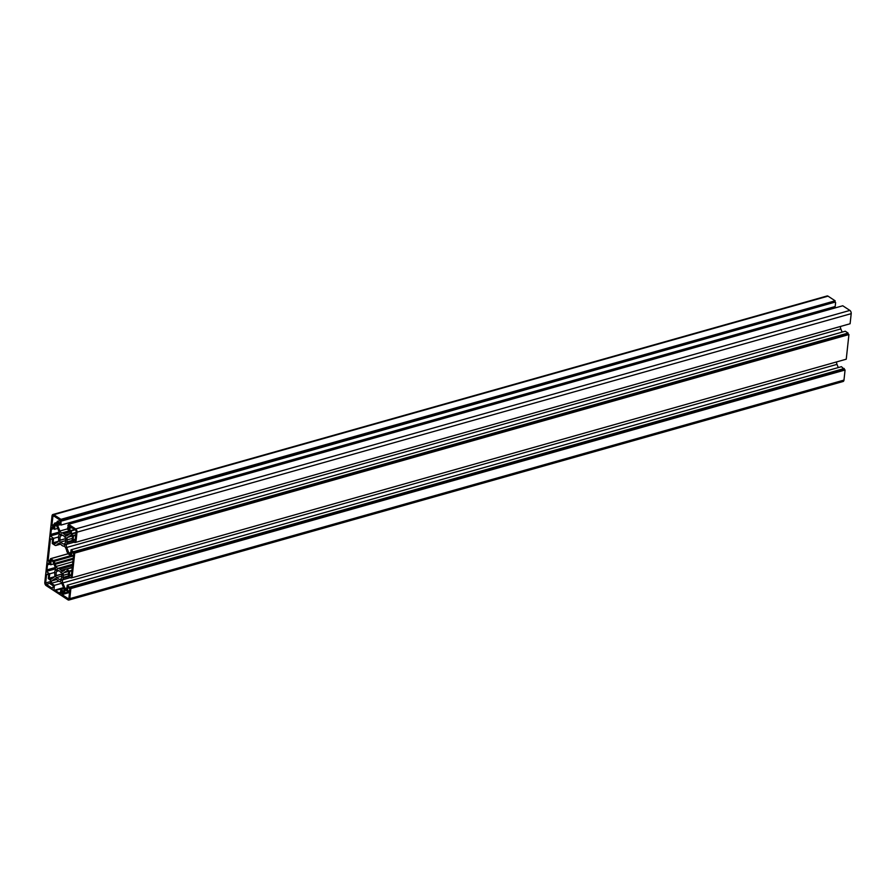 <?xml version="1.0" encoding="UTF-8"?>
<svg xmlns="http://www.w3.org/2000/svg" width="896" height="896" viewBox="0 0 896 896"><rect width="100%" height="100%" fill="white"/><g stroke="black" fill="none" stroke-linecap="round" stroke-linejoin="round"><path stroke-width="1.34" d="M73.584 555.061L71.266 555.867L68.342 554.008A0.997 0.594 74.2 0 1 67.928 553.459L67.648 553.168A12.992 7.706 74.2 0 0 66.763 551.208L66.73 551.029A0.997 0.594 74.2 0 0 66.618 550.256L65.733 548.072A3.002 1.781 74.2 0 0 63.784 546.168A6.798 4.032 74.2 0 1 62.451 545.742L61.902 545.384A6.798 4.032 74.2 0 1 60.659 544.141L55.877 545.496A12.992 7.706 74.2 0 1 57.053 544.869L57.12 544.757A0.997 0.594 74.2 0 1 57.366 544.219L58.587 543.413A3.002 1.781 74.2 0 1 58.89 543.278A3.002 1.781 74.2 0 1 60.659 544.141M62.798 582.915A3.002 1.781 74.2 0 1 62.451 580.675A3.002 1.781 74.2 0 1 62.686 579.779A6.798 4.032 74.2 0 0 63.179 578.144L63.258 577.371A6.798 4.032 74.2 0 0 63.168 575.355A3.002 1.781 74.2 0 1 63.146 574.291A3.002 1.781 74.2 0 1 63.896 572.768L67.021 570.696L68.69 571.794L68.219 576.173L71.03 578.01L71.12 577.125L72.061 577.741L74.738 553.101L71.086 549.774L70.605 554.154L68.936 553.067L66.651 547.467A3.002 1.781 74.2 0 1 66.304 545.227A3.002 1.781 74.2 0 1 66.539 544.342A6.798 4.032 74.2 0 0 67.021 542.696L67.11 541.923A6.798 4.032 74.2 0 0 67.021 539.918A3.002 1.781 74.2 0 1 66.998 538.854A3.002 1.781 74.2 0 1 67.749 537.331L70.874 535.259L72.542 536.346L72.061 540.736L74.872 542.562L74.973 541.677L75.914 542.293L77.011 532.19A2.498 1.478 74.2 0 0 75.69 528.954L68.566 524.317L67.368 529.222L70.459 531.238L70.202 533.613L67.077 535.685A3.002 1.781 74.2 0 1 66.774 535.819A3.002 1.781 74.2 0 1 64.994 534.968A6.798 4.032 74.2 0 0 63.75 533.714L63.213 533.355A6.798 4.032 74.2 0 0 61.88 532.93A3.002 1.781 74.2 0 1 59.931 531.026L57.635 525.426L57.904 523.051L60.995 525.067L60.939 519.344L53.827 514.696A2.498 1.478 74.2 0 0 52.898 514.506A2.498 1.478 74.2 0 0 52.024 515.894L44.8 582.355A2.498 1.478 74.2 0 0 46.122 585.581L67.984 599.85A2.498 1.478 74.2 0 0 68.902 600.029A2.498 1.478 74.2 0 0 69.787 598.651L70.885 588.549L67.234 585.211L66.752 589.602L65.083 588.515L62.798 582.915L836.987 364.37A3.002 1.781 74.2 0 1 836.64 362.13A3.002 1.781 74.2 0 1 836.674 361.894M842.139 332.114L840.84 328.922A3.002 1.781 74.2 0 1 840.493 326.693A3.002 1.781 74.2 0 1 840.526 326.446M61.152 570.405A3.002 1.781 74.2 0 0 62.922 571.267A3.002 1.781 74.2 0 0 63.224 571.122L64.434 570.326A0.997 0.594 74.2 0 0 64.691 569.789L64.758 569.666A12.992 7.706 74.2 0 0 65.923 569.05L61.152 570.405A6.798 4.032 74.2 0 0 59.909 569.162L59.36 568.803A6.798 4.032 74.2 0 0 58.027 568.366A3.002 1.781 74.2 0 1 56.078 566.462L55.194 564.29A0.997 0.594 74.2 0 1 55.082 563.517L55.048 563.338A12.992 7.706 74.2 0 1 54.152 561.378L53.883 561.075A0.997 0.594 74.2 0 0 53.469 560.538L50.546 558.678L49.93 562.89L48.104 560.594L50.467 538.798L52.461 538.955L52.304 543.547L55.115 545.384A0.997 0.594 74.2 0 0 55.586 545.406L55.877 545.496M60.67 542.147A0.997 0.594 74.2 0 1 59.942 540.31L60.222 540.12A4.502 2.666 74.2 0 1 60.021 537.712A4.502 2.666 74.2 0 1 60.682 535.875L60.446 535.315A0.997 0.594 74.2 0 1 61.466 534.643L61.701 535.203A4.502 2.666 74.2 0 1 64.691 537.152L65.005 536.95A0.997 0.594 74.2 0 1 65.699 538.81L65.442 538.978A4.502 2.666 74.2 0 1 64.982 543.222L65.229 543.827A0.997 0.594 74.2 0 1 64.187 544.466L63.963 543.906A4.502 2.666 74.2 0 1 60.962 541.946L60.67 542.147M65.957 538.507L60.222 540.12M62.104 573.944L56.37 575.568A4.502 2.666 74.2 0 1 56.168 573.16A4.502 2.666 74.2 0 1 56.829 571.323L56.627 570.819A0.997 0.594 74.2 0 1 57.635 570.102L57.848 570.64A4.502 2.666 74.2 0 1 60.838 572.589L61.152 572.387A0.997 0.594 74.2 0 1 61.925 574.202L61.589 574.426A4.502 2.666 74.2 0 1 61.13 578.67L61.32 579.141A0.997 0.594 74.2 0 1 60.334 579.902L60.11 579.342A4.502 2.666 74.2 0 1 57.12 577.394L56.806 577.595A0.997 0.594 74.2 0 1 56.056 575.77L56.37 575.568M57.781 570.483L56.627 570.819M60.29 521.662L59.808 519.926L53.693 515.939A1.098 0.65 74.2 0 0 52.898 516.466L51.946 525.146L52.898 526.904L53.85 527.341L54.398 523.242L56.694 524.63L57.243 521.349L60.2 523.186L60.29 521.662M61.522 592.872L61.611 591.349L64.568 593.197L65.117 589.915L67.413 591.304L67.95 587.205L68.914 587.642L69.854 589.389L68.914 598.08A1.098 0.65 74.2 0 1 68.118 598.606L62.003 594.608L61.522 592.872L63.246 592.39M61.824 576.061L57.12 577.394M61.275 579.018L60.11 579.342M61.6 572.376L60.838 572.589M58.89 570.741L56.829 571.323M52.629 587.272L52.382 588.336L46.256 584.349A1.098 0.65 74.2 0 1 45.674 582.926L46.614 574.235L47.522 574.605L47.79 573.866L48.709 574.661L48.283 578.581L50.523 580.339L50.546 584.102L53.312 585.906L53.29 587.317L52.629 587.272M62.742 535.293L60.682 535.875M65.89 538.63L59.942 540.31M65.677 540.624L60.962 541.946M65.117 543.57L63.963 543.906M65.318 544.141L64.187 544.466M65.43 536.95L64.691 537.152M68.522 527.218L69.429 526.21L75.555 530.197A1.098 0.65 74.2 0 1 76.138 531.619L75.186 540.299L74.29 539.941L74.01 540.68L73.091 539.885L73.517 535.965L71.288 534.195L71.434 530.846L68.499 528.629L68.723 527.162M46.178 571.491L46.334 571.144A2.498 1.478 74.2 0 0 46.962 569.878L47.51 564.794A2.498 1.478 74.2 0 0 47.219 562.934L50.725 564.771L51.195 560.381L52.875 561.478L55.16 567.078A3.002 1.781 74.2 0 1 55.272 570.203A6.798 4.032 74.2 0 0 54.779 571.838L54.701 572.611A6.798 4.032 74.2 0 0 54.79 574.627A3.002 1.781 74.2 0 1 54.062 577.214L50.938 579.286L49.269 578.2L49.739 573.81L46.178 571.491L55.53 568.848M46.334 571.144L55.518 568.546L46.211 571.222M54.981 572.331L49.739 573.81M54.51 576.722L49.269 578.2M53.861 563.886L50.725 564.771M73.494 555.912L54.152 561.378M72.498 565.096L59.36 568.803M72.442 565.622L59.909 569.162M72.262 567.258L66.226 569.139A0.997 0.594 74.2 0 1 66.696 569.162L69.675 571.402L69.35 575.59L71.344 575.747L73.707 553.952L71.87 551.645L71.378 555.688M59.371 533.154L50.064 535.774L53.592 538.362L53.11 542.752L54.79 543.838L57.904 541.766A3.002 1.781 74.2 0 0 58.632 539.19A6.798 4.032 74.2 0 1 58.542 537.174L58.632 536.402A6.798 4.032 74.2 0 1 59.114 534.755A3.002 1.781 74.2 0 0 59.013 531.63L56.728 526.03L55.048 524.944L54.578 529.323L51.285 527.184M59.382 533.4L50.03 536.043M58.834 536.883L53.592 538.362M58.352 541.274L53.11 542.752M57.714 528.438L54.578 529.323M51.554 527.352L50.982 527.274M51.072 527.486A2.498 1.478 74.2 0 1 51.363 529.357L50.814 534.43A2.498 1.478 74.2 0 1 50.176 535.696L50.064 535.774M60.29 594.35L60.816 589.478L63.952 588.594M58.408 580.731L58.598 581.179A6.798 4.032 74.2 0 0 59.931 581.616A3.002 1.781 74.2 0 1 61.88 583.52L64.165 589.12L63.907 591.494L60.816 589.478M58.05 580.832A6.798 4.032 74.2 0 1 56.806 579.578A3.002 1.781 74.2 0 0 55.037 578.715A3.002 1.781 74.2 0 0 54.734 578.861L51.61 580.933L56.739 579.488M58.688 581.235L51.352 583.307L51.61 580.933M61.757 583.251L54.443 585.323L51.352 583.307M63.56 587.642L53.894 590.374L54.443 585.323M53.894 590.374L54.208 590.419A2.498 1.478 74.2 0 1 54.466 590.296A2.498 1.478 74.2 0 1 55.384 590.486L58.957 592.816A2.498 1.478 74.2 0 1 59.987 594.194L60.077 594.406M52.898 514.506L827.098 295.971A2.498 1.478 74.2 0 1 828.016 296.15L835.139 300.798L60.939 519.344M835.139 300.798L834.994 302.131L60.794 520.677M834.994 302.131L61.421 521.08M835.621 302.534L835.184 306.522L60.995 525.067M60.357 524.653L57.635 525.426M832.048 307.406L832.552 308.65M70.448 531.317L63.213 533.355M70.392 531.843L63.75 533.714M68.488 525.045L67.794 525.235M75.914 542.293L850.102 323.747L851.2 313.645A2.498 1.478 74.2 0 0 849.878 310.419L842.755 305.771L68.566 524.317M75.891 542.282L74.872 542.562M72.083 540.523L67.11 541.923M72.072 540.646L66.797 542.136M72.643 541.117L67.021 542.696M70.784 552.541L68.936 553.067M73.898 551.6L848.086 333.066L845.275 331.229L71.086 549.774M848.086 333.066L847.986 333.95L73.797 552.496M847.986 333.95L848.926 334.555L74.738 553.101M848.926 334.555L846.25 359.195L72.061 577.741M72.038 577.73L71.03 578.01M68.242 575.971L63.258 577.371M68.23 576.094L62.944 577.584M68.802 576.554L63.179 578.144M66.931 587.989L65.083 588.515M838.286 367.562L836.987 364.37M68.902 600.029L843.102 381.494A2.498 1.478 74.2 0 0 843.976 380.106L845.074 370.003L841.422 366.677L67.234 585.211M844.234 368.502L70.045 587.048M844.144 369.387L69.944 587.933M845.074 370.003L70.885 588.549M68.466 573.866L63.168 575.355M840.84 328.922L66.651 547.467M72.318 538.418L67.021 539.918M73.136 559.227L55.194 564.29M60.39 543.827L57.12 544.757M61.611 534.99L60.446 535.315M54.006 516.152L52.898 516.466M54.163 524.53L51.946 525.146M54.13 524.821L52.058 525.403M54.051 525.482L52.741 525.851M54.018 525.784L52.853 526.12M53.962 526.31L52.797 526.646M53.928 526.613L52.898 526.904M57.019 522.558L54.51 523.264M59.864 520.666L57.355 521.371M62.933 592.189L61.41 592.614M63.616 592.637L61.891 593.118M63.93 592.838L62.003 593.376M69.552 592.189L61.891 594.35M69.518 592.491L62.003 594.608M68.824 598.405L68.118 598.606M69.731 590.509L67.525 591.125M69.731 590.598L67.502 591.226M69.619 591.629L64.68 593.018M69.608 591.718L64.658 593.118M62.037 574.078L56.056 575.77M61.466 579.589L60.334 579.902M48.406 574.269L47.589 574.493M48.462 574.302L47.578 574.56M50.613 581.526L45.674 582.926M50.434 583.162L46.256 584.349M71.434 527.52L68.387 528.371M71.747 527.71L68.499 528.629M74.514 529.525L71.266 530.443M75.006 529.838L71.434 530.846M76.048 532.392L71.12 533.781M75.992 532.874L71.288 534.195M75.779 534.856L73.349 535.55M75.734 535.338L73.517 535.965M75.298 539.258L73.091 539.885M75.275 539.56L73.203 540.142M70.504 526.904L69.182 527.274M70.56 526.938L69.16 527.33M49.784 564.155L47.51 564.794M55.317 567.515L46.962 569.878M59.226 543.234L58.587 543.413M59.965 543.491L57.366 544.219M60.469 543.906L57.053 544.869M52.259 538.821L51.442 539.056M52.315 538.866L51.43 539.112M50.31 559.966L48.104 560.594M50.277 560.269L48.205 560.851M50.21 560.93L48.888 561.299M50.176 561.232L49 561.557M50.109 561.758L48.944 562.094M50.086 562.061L49.045 562.352M68.107 553.784L50.658 558.701M70.829 555.632L53.469 560.538M73.539 555.531L53.883 561.075M73.517 555.744L53.95 561.266M73.248 558.197L55.048 563.338M73.226 558.398L55.082 563.517M72.867 561.725L56.078 566.462M72.587 564.267L58.027 568.366M72.251 567.347L65.968 569.117M72.24 567.437L66.438 569.072M72.229 567.605L66.696 569.162M71.926 570.304L69.496 570.987M71.882 570.786L69.675 571.402M71.456 574.706L69.238 575.333M71.422 575.008L69.35 575.59M70.437 575.378L71.411 575.109L70.504 575.4M73.573 555.15L71.355 555.778M53.626 528.707L51.363 529.357M59.17 532.067L50.814 534.43M59.36 533.109L50.176 535.696M55.373 578.682L54.734 578.861M63.762 588.123L55.384 590.486M60.502 592.379L58.957 592.816M828.016 296.15L53.827 514.696M67.402 528.909L59.931 531.026M69.675 530.723L61.88 532.93M70.213 533.49L64.994 534.968M849.878 310.419L75.69 528.954M851.2 313.645L77.011 532.19M72.139 536.088L67.749 537.331M74.256 542.158L66.539 544.342M68.298 571.536L63.896 572.768M70.403 577.606L62.686 579.779M843.976 380.106L69.787 598.651M57.019 522.491L54.398 523.242M59.875 520.598L57.243 521.349M69.72 590.654L67.413 591.304M69.597 591.774L64.568 593.197M48.507 574.325L47.522 574.605M70.594 526.971L69.104 527.386M52.349 538.888L51.374 539.168M68.074 553.728L50.546 558.678M72.24 567.414L66.326 569.083M73.573 555.218L71.266 555.867M63.594 587.72L54.466 590.296"/></g></svg>
